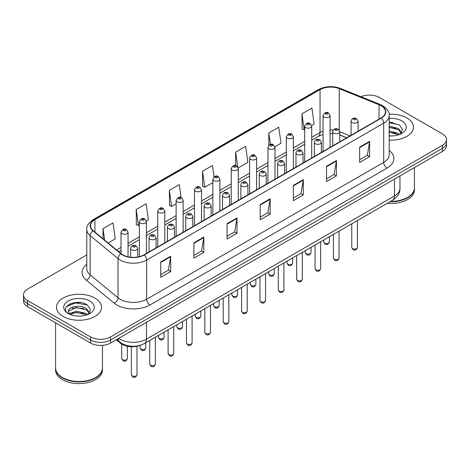 <?xml version="1.0" encoding="UTF-8"?>
<svg xmlns="http://www.w3.org/2000/svg" width="470" height="470" viewBox="0 0 470 470"><rect width="100%" height="100%" fill="white"/><g stroke="black" fill="none" stroke-linecap="round" stroke-linejoin="round"><path stroke-width="0.7" d="M346.69 137.798L339.74 134.99M140.219 345.28A14.065 8.119 180 0 1 120.537 343.323L116.225 339.769M406.903 117.964A22.507 12.996 0 0 0 389.101 114.204A22.507 12.996 0 0 1 406.903 117.964A22.507 12.996 0 0 1 413.494 127.153A22.507 12.996 0 0 0 406.903 117.964M94.922 298.086A22.507 12.996 0 0 0 70.394 295.272A22.507 12.996 0 0 0 56.506 307.274A22.507 12.996 0 0 0 63.098 316.463A22.507 12.996 0 0 0 87.62 319.283A22.507 12.996 0 0 0 101.514 307.274A22.507 12.996 0 0 0 94.922 298.086A22.507 12.996 0 0 0 70.394 295.272A22.507 12.996 0 0 0 56.506 307.274A22.507 12.996 0 0 0 63.098 316.463A22.507 12.996 0 0 0 87.62 319.283A22.507 12.996 0 0 0 101.514 307.274A22.507 12.996 0 0 0 94.922 298.086M381.047 105.715A15.005 8.66 180 0 1 385.441 111.842A15.005 8.66 180 0 1 381.047 117.964L143.99 254.828A15.005 8.66 180 0 1 121.09 253.671L93.236 230.705A15.005 8.66 180 0 1 90.522 225.735A15.005 8.66 180 0 1 94.916 219.608L320.046 89.635A15.005 8.66 180 0 1 339.264 88.665L379.043 104.745A15.005 8.66 180 0 1 381.047 105.715M381.311 105.562A15.381 8.877 0 0 0 379.255 104.569L339.475 88.483A15.381 8.877 0 0 0 319.782 89.482L94.652 219.455A15.381 8.877 0 0 0 92.931 230.829L120.784 253.794A15.381 8.877 0 0 0 144.255 254.981L381.311 118.117A15.381 8.877 0 0 0 381.311 105.562M86.774 254.94L27.618 289.091A14.065 8.119 0 0 0 23.5 294.831L23.5 300.959A14.065 8.119 0 0 0 27.618 306.698L90.61 343.071L90.61 340.01A14.065 8.119 0 0 0 110.503 340.01L442.382 148.403A14.065 8.119 0 0 0 446.5 142.657A14.065 8.119 0 0 1 442.382 148.403L110.503 340.01A14.065 8.119 0 0 1 90.61 340.01L27.618 303.638L90.61 340.01L90.61 336.943A14.065 8.119 0 0 0 110.503 336.943L442.382 145.336A14.065 8.119 0 0 0 446.5 139.596A14.065 8.119 0 0 0 442.382 133.856L379.39 97.484A14.065 8.119 0 0 0 361.001 96.732M23.5 297.898A14.065 8.119 0 0 0 27.618 303.638A14.065 8.119 0 0 1 23.5 297.898M160.734 261.966L160.734 277.282L170.68 271.537L170.68 256.226L160.734 261.966M160.734 274.562L168.395 270.138L170.639 256.732A3.748 2.168 -120 0 0 170.68 256.226M168.331 270.18L170.68 271.537M193.887 242.826L193.887 258.142L203.833 252.396L203.833 237.086L193.887 242.826M193.887 255.422L201.548 250.998L203.792 237.591A3.748 2.168 -120 0 0 203.833 237.086M201.483 251.039L203.833 252.396M227.045 223.685L227.045 239.001L236.992 233.255L236.992 217.945L227.045 223.685M227.045 236.281L234.706 231.857L236.951 218.45A3.748 2.168 -120 0 0 236.992 217.945M234.636 231.898L236.992 233.255M359.662 147.116L359.662 162.432L369.608 156.692L369.608 141.376L359.662 147.116M359.662 159.718L367.323 155.294L369.567 141.887A3.748 2.168 -120 0 0 369.608 141.376M367.252 155.329L369.608 156.692M326.503 166.263L326.503 181.573L336.45 175.833L336.45 160.517L326.503 166.263M326.503 178.858L334.164 174.435L336.414 161.028A3.748 2.168 -120 0 0 336.45 160.517M334.099 174.47L336.45 175.833M293.351 185.403L293.351 200.714L303.297 194.974L303.297 179.658L293.351 185.403M293.351 197.999L301.012 193.575L303.256 180.169A3.748 2.168 -120 0 0 303.297 179.658M300.947 193.617L303.297 194.974M260.198 204.544L260.198 219.854L270.144 214.114L270.144 198.798L260.198 204.544M260.198 217.14L267.859 212.716L270.103 199.309A3.748 2.168 -120 0 0 270.144 198.798M267.788 212.757L270.144 214.114M389.189 140.107A22.507 12.996 0 0 0 413.494 127.153A22.507 12.996 0 0 1 389.189 140.107M23.5 294.831A14.065 8.119 0 0 0 27.618 300.577L90.61 336.943M146.34 220.959L148.391 219.778L146.147 203.78L136.2 209.52L136.359 224.742M108.159 243.008L115.238 238.919L112.994 222.921L103.048 228.661L103.048 238.789M238.178 167.937L247.855 162.356L245.61 146.352L235.664 152.098L235.664 165.634M274.915 146.728L281.007 143.209L278.763 127.211L268.817 132.951L268.817 145.33M311.651 125.519L314.166 124.068L311.916 108.071L301.969 113.811L302.134 129.033M181.12 197.617L179.299 184.634L169.353 190.379L169.517 205.601M214.05 176.861L212.458 165.493L202.511 171.239L202.67 186.455M202.511 171.239L204.755 187.236L212.851 182.56M204.755 187.236L202.511 186.396M235.664 152.098L237.75 166.973M268.817 132.951L270.432 144.454M301.969 113.811L304.219 129.814L304.689 129.538M304.219 129.814L301.969 128.974M169.353 190.379L171.597 206.377L176.115 203.768M171.597 206.377L169.353 205.537M136.2 209.52L138.444 225.518L139.379 224.977M138.444 225.518L136.2 224.684M103.048 228.661L104.651 240.117M80.887 302.627A18.753 10.828 0 0 0 69.907 303.931M392.867 122.506A18.753 10.828 0 0 0 389.189 122.5M90.61 343.071A14.065 8.119 0 0 0 110.503 343.071L442.382 151.463A14.065 8.119 0 0 0 446.5 145.724L446.5 139.596M390.617 201.366A23.441 13.536 0 0 0 407.566 197.406A23.441 13.536 0 0 0 414.434 187.836L414.434 167.596M390.517 201.424A23.212 13.401 0 0 0 407.402 197.5A23.212 13.401 0 0 0 407.484 197.453M389.971 201.736A23.441 13.536 0 0 0 414.434 188.217A23.441 13.536 0 0 0 414.434 188.024M387.262 203.304A23.441 13.536 0 0 0 414.434 189.939L414.434 188.217M389.189 135.818L392.004 135.959M389.189 130.954L398.484 133.404L399.723 134.397M389.189 132.17L398.707 134.773M389.189 126.095L398.484 128.539L401.533 132.746M389.189 127.305L398.484 129.755L401.292 133.063M389.189 135.918A15.287 8.824 0 0 0 401.803 133.398A15.287 8.824 0 0 0 401.803 120.913A15.287 8.824 0 0 0 389.189 118.387M400.088 134.25L402.485 129.544L399.453 124.979L389.189 122.247M389.189 122.723L399.247 124.844M389.189 127.582L395.863 128.416M389.189 132.446L395.863 133.28M95.504 377.575A23.212 13.401 0 0 1 95.422 377.622A23.212 13.401 0 0 1 62.598 377.622L62.434 377.528A23.441 13.536 0 0 0 95.586 377.528A23.441 13.536 0 0 0 102.454 367.957L102.454 345.374M55.566 368.145A23.441 13.536 0 0 0 55.566 368.339A23.441 13.536 0 0 0 62.434 377.909A23.441 13.536 0 0 0 87.978 380.841A23.441 13.536 0 0 0 102.454 368.339A23.441 13.536 0 0 0 102.448 368.145M55.566 368.339L55.566 370.06A23.441 13.536 0 0 0 62.434 379.631A23.441 13.536 0 0 0 87.978 382.562A23.441 13.536 0 0 0 102.454 370.06L102.454 368.339M76.451 315.975L80.023 316.081M69.437 313.737L76.263 311.128L86.504 313.525L87.743 314.518M70.065 314.389L76.263 312.344L86.727 314.894M69.548 314.207L68.45 311.639A10.598 6.122 0 0 0 70.159 314.471M89.547 312.867L86.504 308.661C80.141 303.914 67.051 306.845 68.45 311.639L68.409 311.175M68.479 311.792L68.773 310.999L76.263 307.486L86.504 309.877L89.306 313.185M88.107 314.371L90.498 309.665L87.473 305.101C76.745 297.392 57.681 307.55 68.691 313.784L69.237 314.113M89.817 301.035A15.287 8.824 0 0 0 68.197 301.035A15.287 8.824 0 0 0 68.197 313.519A15.287 8.824 0 0 0 89.817 313.519A15.287 8.824 0 0 0 89.817 301.035M55.566 322.837L55.566 367.957A23.441 13.536 0 0 0 62.434 377.528L62.598 377.622M66.452 306.634L75.429 302.95L87.261 304.965M72.063 308.426L75.429 307.815L83.877 308.537M72.063 313.284L75.429 312.673L83.877 313.402M120.537 342.571L120.537 343.323M389.189 150.424A23.441 13.536 180 0 1 387.01 168.119L149.959 304.977A4.688 2.708 60 0 1 146.646 299.237L383.696 162.373A18.753 10.828 0 0 0 389.189 154.718L389.189 115.514A18.753 10.828 180 0 1 383.696 123.169A4.688 2.708 -120 0 0 381.311 118.117M149.959 304.977A23.441 13.536 180 0 1 116.807 304.977A23.441 13.536 180 0 1 114.181 303.173L86.321 280.202A23.441 13.536 180 0 1 86.774 264.322M120.12 299.237A18.753 10.828 0 0 0 146.646 299.237L146.646 260.033A18.753 10.828 180 0 1 118.017 258.588L90.164 235.623A18.753 10.828 180 0 1 86.774 229.413L86.774 268.611A18.753 10.828 0 0 0 90.164 274.821L118.017 297.792A18.753 10.828 0 0 0 120.12 299.237M389.189 115.514C389.818 112.588 387.662 109.316 382.727 105.715L380.259 104.516A4.688 2.197 112 0 0 379.255 104.569M380.259 104.516L340.48 88.436C332.713 85.687 325.34 86.086 318.366 89.629A4.688 2.708 60 0 1 319.782 89.482M94.652 219.455A4.688 2.708 -120 0 0 93.236 219.608C88.372 223.103 86.216 226.376 86.774 229.413M92.931 230.829A4.688 3.137 129.5 0 0 90.164 235.623L90.164 274.821A4.688 3.137 -50.5 0 1 86.321 280.202M340.48 88.436A4.688 2.197 112 0 0 339.475 88.483M120.784 253.794A4.688 3.137 129.5 0 0 118.017 258.588L118.017 297.792A4.688 3.137 -50.5 0 1 114.181 303.173M144.255 254.981A4.688 2.708 60 0 1 146.646 260.033L383.696 123.169L383.696 162.373A4.688 2.708 60 0 0 387.01 168.119M110.503 336.943L110.503 343.071M442.382 145.336L442.382 151.463M27.618 300.577L27.618 306.698M94.916 219.608L94.916 232.092M379.043 104.745L379.043 119.121M339.264 88.665L339.264 130.161M350.009 135.883L339.74 131.735M333.218 130.102A15.005 8.66 0 0 0 330.087 129.978M323.055 131.165A15.005 8.66 0 0 0 320.046 132.511L311.722 137.316M320.046 89.635L320.046 132.511A8.442 4.87 60 0 1 318.296 136.376L311.722 140.172M304.689 141.376L293.356 147.921M286.318 151.98L274.985 158.525M267.953 162.585L256.62 169.13M249.588 173.189L238.249 179.734M231.216 183.793L219.884 190.338M212.851 194.398L201.518 200.943M194.486 205.002L183.147 211.547M176.115 215.607L164.782 222.151M157.75 226.211L146.417 232.756M139.379 236.815L128.046 243.36M121.013 247.42L116.601 249.97M346.795 137.739L340.938 135.372A8.442 3.954 -68 0 1 339.74 134.126M260.198 205.026L270.103 199.309M293.351 185.885L303.256 180.169M326.503 166.744L336.414 161.028M359.662 147.603L369.567 141.887M227.045 224.172L236.951 218.45M193.887 243.313L203.792 237.591M160.734 262.454L170.639 256.732M118.693 338.341A18.753 10.828 0 0 0 119.956 339.146A18.753 10.828 0 0 0 146.476 339.146L394.471 195.966A18.753 10.828 0 0 0 399.964 188.311C400.105 192.964 397.626 196.948 392.532 200.261L144.537 343.441A9.377 5.417 60 0 0 146.476 339.146L146.476 322.303M394.471 179.123L394.471 195.966A9.377 5.417 60 0 1 392.532 200.261M117.935 338.782A9.377 6.274 129.5 0 0 119.568 341.831L116.719 339.481M357.4 247.443C356.471 249.97 355.038 250.71 353.082 249.664L351.772 247.443A2.814 1.621 0 0 0 352.6 248.589A2.814 1.621 0 0 0 355.667 248.941A2.814 1.621 0 0 0 357.4 247.443L357.4 220.542M352.101 122.541A3.519 2.033 180 0 1 351.072 121.107C351.971 118.223 353.81 117.383 356.589 118.599L358.105 121.107A3.519 2.033 180 0 1 355.931 122.981A3.519 2.033 180 0 1 352.101 122.541M355.414 118.71A1.175 0.676 0 0 0 353.757 118.71A1.175 0.676 0 0 0 353.757 119.668A1.175 0.676 0 0 0 355.414 119.668A1.175 0.676 0 0 0 355.414 118.71M324.582 243.019A2.814 1.621 0 0 0 327.649 243.372A2.814 1.621 0 0 0 329.388 241.868C328.46 244.4 327.02 245.14 325.07 244.095L323.76 241.868A2.814 1.621 0 0 0 324.582 243.019M330.087 147.386L330.087 115.538A3.519 2.033 180 0 1 327.919 117.412A3.519 2.033 180 0 1 324.089 116.971A3.519 2.033 180 0 1 323.055 115.538L323.055 151.446M325.745 114.098A1.175 0.676 0 0 0 327.402 114.098A1.175 0.676 0 0 0 327.402 113.141A1.175 0.676 0 0 0 325.745 113.141A1.175 0.676 0 0 0 325.745 114.098M339.035 258.048C338.106 260.574 336.667 261.314 334.716 260.268L333.406 258.048A2.814 1.621 0 0 0 334.229 259.193A2.814 1.621 0 0 0 337.296 259.546A2.814 1.621 0 0 0 339.035 258.048L339.035 231.146M333.735 133.145A3.519 2.033 180 0 1 332.701 131.712C333.6 128.827 335.439 127.987 338.224 129.203L339.74 131.712A3.519 2.033 180 0 1 337.566 133.586A3.519 2.033 180 0 1 333.735 133.145M337.049 129.315A1.175 0.676 0 0 0 335.392 129.315A1.175 0.676 0 0 0 335.392 130.272A1.175 0.676 0 0 0 337.049 130.272A1.175 0.676 0 0 0 337.049 129.315M320.663 268.652C319.741 271.178 318.302 271.918 316.351 270.873L315.041 268.652A2.814 1.621 0 0 0 315.863 269.798A2.814 1.621 0 0 0 318.93 270.15A2.814 1.621 0 0 0 320.663 268.652L320.663 241.75M315.364 143.75A3.519 2.033 180 0 1 314.336 142.316C315.235 139.431 317.074 138.591 319.853 139.807L321.368 142.316A3.519 2.033 180 0 1 319.201 144.19A3.519 2.033 180 0 1 315.364 143.75M318.684 139.919A1.175 0.676 0 0 0 317.021 139.919A1.175 0.676 0 0 0 317.021 140.877A1.175 0.676 0 0 0 318.684 140.877A1.175 0.676 0 0 0 318.684 139.919M302.298 279.256C301.37 281.783 299.93 282.523 297.98 281.477L296.67 279.256A2.814 1.621 0 0 0 297.498 280.402A2.814 1.621 0 0 0 300.559 280.755A2.814 1.621 0 0 0 302.298 279.256L302.298 252.355M296.999 154.354A3.519 2.033 180 0 1 295.971 152.92C296.87 150.036 298.709 149.196 301.487 150.412L303.003 152.92A3.519 2.033 180 0 1 300.829 154.795A3.519 2.033 180 0 1 296.999 154.354M300.312 150.523A1.175 0.676 0 0 0 298.656 150.523A1.175 0.676 0 0 0 298.656 151.481A1.175 0.676 0 0 0 300.312 151.481A1.175 0.676 0 0 0 300.312 150.523M283.933 289.861C283.005 292.387 281.565 293.127 279.615 292.082L278.305 289.861A2.814 1.621 0 0 0 279.127 291.006A2.814 1.621 0 0 0 282.194 291.359A2.814 1.621 0 0 0 283.933 289.861L283.933 262.959M278.634 164.958A3.519 2.033 180 0 1 277.6 163.525C278.499 160.64 280.337 159.8 283.116 161.016L284.632 163.525A3.519 2.033 180 0 1 282.464 165.399A3.519 2.033 180 0 1 278.634 164.958M281.947 161.128A1.175 0.676 0 0 0 280.29 161.128A1.175 0.676 0 0 0 280.29 162.085A1.175 0.676 0 0 0 281.947 162.085A1.175 0.676 0 0 0 281.947 161.128M306.217 253.624A2.814 1.621 0 0 0 309.284 253.976A2.814 1.621 0 0 0 311.017 252.472C310.094 255.004 308.655 255.745 306.698 254.699L305.394 252.472A2.814 1.621 0 0 0 306.217 253.624M311.722 157.991L311.722 126.142A3.519 2.033 180 0 1 309.548 128.016A3.519 2.033 180 0 1 305.717 127.576A3.519 2.033 180 0 1 304.689 126.142L304.689 162.05M307.374 124.703A1.175 0.676 0 0 0 309.031 124.703A1.175 0.676 0 0 0 309.031 123.745A1.175 0.676 0 0 0 307.374 123.745A1.175 0.676 0 0 0 307.374 124.703M287.846 264.228A2.814 1.621 0 0 0 290.912 264.581A2.814 1.621 0 0 0 292.651 263.077C291.723 265.609 290.284 266.349 288.333 265.303L287.023 263.077A2.814 1.621 0 0 0 287.846 264.228M293.356 168.595L293.356 136.746A3.519 2.033 180 0 1 291.183 138.621A3.519 2.033 180 0 1 287.352 138.18A3.519 2.033 180 0 1 286.318 136.746L286.318 172.655M289.009 135.307A1.175 0.676 0 0 0 290.666 135.307A1.175 0.676 0 0 0 290.666 134.35A1.175 0.676 0 0 0 289.009 134.35A1.175 0.676 0 0 0 289.009 135.307M269.48 274.833A2.814 1.621 0 0 0 272.547 275.185A2.814 1.621 0 0 0 274.28 273.681C273.358 276.213 271.918 276.953 269.968 275.908L268.658 273.681A2.814 1.621 0 0 0 269.48 274.833M274.985 179.199L274.985 147.351A3.519 2.033 180 0 1 272.817 149.225A3.519 2.033 180 0 1 268.981 148.784A3.519 2.033 180 0 1 267.953 147.351L267.953 183.259M270.644 145.912A1.175 0.676 0 0 0 272.3 145.912A1.175 0.676 0 0 0 272.3 144.954A1.175 0.676 0 0 0 270.644 144.954A1.175 0.676 0 0 0 270.644 145.912M265.562 300.465C264.639 302.991 263.2 303.732 261.244 302.686L259.939 300.465A2.814 1.621 0 0 0 260.762 301.611A2.814 1.621 0 0 0 263.829 301.963A2.814 1.621 0 0 0 265.562 300.465L265.562 273.563M260.262 175.563A3.519 2.033 180 0 1 259.234 174.129C260.133 171.245 261.972 170.404 264.751 171.621L266.267 174.129A3.519 2.033 180 0 1 264.093 176.003A3.519 2.033 180 0 1 260.262 175.563M263.582 171.732A1.175 0.676 0 0 0 261.919 171.732A1.175 0.676 0 0 0 261.919 172.69A1.175 0.676 0 0 0 263.582 172.69A1.175 0.676 0 0 0 263.582 171.732M247.197 311.07C246.268 313.596 244.829 314.336 242.878 313.29L241.568 311.07A2.814 1.621 0 0 0 242.391 312.215A2.814 1.621 0 0 0 245.458 312.568A2.814 1.621 0 0 0 247.197 311.07L247.197 284.168M241.897 186.167A3.519 2.033 180 0 1 240.863 184.733C241.762 181.849 243.607 181.009 246.386 182.225L247.901 184.733A3.519 2.033 180 0 1 245.728 186.608A3.519 2.033 180 0 1 241.897 186.167M245.211 182.337A1.175 0.676 0 0 0 243.554 182.337A1.175 0.676 0 0 0 243.554 183.294A1.175 0.676 0 0 0 245.211 183.294A1.175 0.676 0 0 0 245.211 182.337M228.831 321.674C227.903 324.2 226.464 324.94 224.513 323.895L223.203 321.674A2.814 1.621 0 0 0 224.025 322.82A2.814 1.621 0 0 0 227.092 323.172A2.814 1.621 0 0 0 228.831 321.674L228.831 294.772M223.526 196.771A3.519 2.033 180 0 1 222.498 195.338C223.397 192.453 225.236 191.613 228.015 192.829L229.53 195.338A3.519 2.033 180 0 1 227.363 197.212A3.519 2.033 180 0 1 223.526 196.771M226.846 192.941A1.175 0.676 0 0 0 225.189 192.941A1.175 0.676 0 0 0 225.189 193.899A1.175 0.676 0 0 0 226.846 193.899A1.175 0.676 0 0 0 226.846 192.941M251.115 285.437A2.814 1.621 0 0 0 254.176 285.789A2.814 1.621 0 0 0 255.915 284.285C254.987 286.817 253.547 287.558 251.597 286.512L250.287 284.285A2.814 1.621 0 0 0 251.115 285.437M256.62 189.804L256.62 157.955A3.519 2.033 180 0 1 254.446 159.829A3.519 2.033 180 0 1 250.616 159.389A3.519 2.033 180 0 1 249.588 157.955L249.588 193.863M252.273 156.516A1.175 0.676 0 0 0 253.929 156.516A1.175 0.676 0 0 0 253.929 155.558A1.175 0.676 0 0 0 252.273 155.558A1.175 0.676 0 0 0 252.273 156.516M232.744 296.041A2.814 1.621 0 0 0 235.811 296.394A2.814 1.621 0 0 0 237.55 294.89C236.621 297.422 235.182 298.162 233.232 297.116L231.922 294.89A2.814 1.621 0 0 0 232.744 296.041M238.249 200.408L238.249 168.56A3.519 2.033 180 0 1 236.081 170.434A3.519 2.033 180 0 1 232.251 169.993A3.519 2.033 180 0 1 231.216 168.56L231.216 204.468M233.907 167.12A1.175 0.676 0 0 0 235.564 167.12A1.175 0.676 0 0 0 235.564 166.163A1.175 0.676 0 0 0 233.907 166.163A1.175 0.676 0 0 0 233.907 167.12M214.379 306.646A2.814 1.621 0 0 0 217.446 306.998A2.814 1.621 0 0 0 219.179 305.494C218.256 308.026 216.817 308.767 214.866 307.721L213.556 305.494A2.814 1.621 0 0 0 214.379 306.646M219.884 211.012L219.884 179.164A3.519 2.033 180 0 1 217.716 181.038A3.519 2.033 180 0 1 213.879 180.597A3.519 2.033 180 0 1 212.851 179.164L212.851 215.072M215.536 177.725A1.175 0.676 0 0 0 217.199 177.725A1.175 0.676 0 0 0 217.199 176.767A1.175 0.676 0 0 0 215.536 176.767A1.175 0.676 0 0 0 215.536 177.725M210.46 332.278C209.532 334.805 208.098 335.545 206.142 334.499L204.832 332.278A2.814 1.621 0 0 0 205.66 333.424A2.814 1.621 0 0 0 208.727 333.776A2.814 1.621 0 0 0 210.46 332.278L210.46 305.377M205.161 207.376A3.519 2.033 180 0 1 204.133 205.942C205.032 203.058 206.871 202.218 209.649 203.434L211.165 205.942A3.519 2.033 180 0 1 208.991 207.816A3.519 2.033 180 0 1 205.161 207.376M208.474 203.545A1.175 0.676 0 0 0 206.818 203.545A1.175 0.676 0 0 0 206.818 204.503A1.175 0.676 0 0 0 208.474 204.503A1.175 0.676 0 0 0 208.474 203.545M192.095 342.883C191.167 345.409 189.727 346.149 187.777 345.103L186.467 342.883A2.814 1.621 0 0 0 187.289 344.028A2.814 1.621 0 0 0 190.356 344.381A2.814 1.621 0 0 0 192.095 342.883L192.095 315.981M186.796 217.98A3.519 2.033 180 0 1 185.762 216.547C186.661 213.662 188.499 212.822 191.284 214.038L192.794 216.547A3.519 2.033 180 0 1 190.626 218.421A3.519 2.033 180 0 1 186.796 217.98M190.109 214.15A1.175 0.676 0 0 0 188.452 214.15A1.175 0.676 0 0 0 188.452 215.107A1.175 0.676 0 0 0 190.109 215.107A1.175 0.676 0 0 0 190.109 214.15M173.724 353.487C172.801 356.013 171.362 356.754 169.412 355.708L168.101 353.487A2.814 1.621 0 0 0 168.924 354.633A2.814 1.621 0 0 0 171.991 354.985A2.814 1.621 0 0 0 173.724 353.487L173.724 326.585M168.425 228.584A3.519 2.033 180 0 1 167.396 227.151C168.295 224.266 170.134 223.426 172.913 224.642L174.429 227.151A3.519 2.033 180 0 1 172.261 229.025A3.519 2.033 180 0 1 168.425 228.584M171.744 224.754A1.175 0.676 0 0 0 170.081 224.754A1.175 0.676 0 0 0 170.081 225.712A1.175 0.676 0 0 0 171.744 225.712A1.175 0.676 0 0 0 171.744 224.754M155.358 364.091C154.43 366.618 152.991 367.358 151.04 366.312L149.73 364.091A2.814 1.621 0 0 0 150.559 365.237A2.814 1.621 0 0 0 153.62 365.589A2.814 1.621 0 0 0 155.358 364.091L155.358 337.19M150.059 239.189A3.519 2.033 180 0 1 149.031 237.755C149.93 234.871 151.769 234.031 154.548 235.247L156.064 237.755A3.519 2.033 180 0 1 153.89 239.63A3.519 2.033 180 0 1 150.059 239.189M153.373 235.358A1.175 0.676 0 0 0 151.716 235.358A1.175 0.676 0 0 0 151.716 236.316A1.175 0.676 0 0 0 153.373 236.316A1.175 0.676 0 0 0 153.373 235.358M136.993 374.696C136.065 377.222 134.626 377.962 132.675 376.916L131.365 374.696A2.814 1.621 0 0 0 132.188 375.841A2.814 1.621 0 0 0 135.254 376.194A2.814 1.621 0 0 0 136.993 374.696L136.993 346.272M131.694 249.793A3.519 2.033 180 0 1 130.66 248.36C131.559 245.475 133.398 244.635 136.177 245.851L137.692 248.36A3.519 2.033 180 0 1 135.525 250.234A3.519 2.033 180 0 1 131.694 249.793M135.008 245.963A1.175 0.676 0 0 0 133.351 245.963A1.175 0.676 0 0 0 133.351 246.92A1.175 0.676 0 0 0 135.008 246.92A1.175 0.676 0 0 0 135.008 245.963M196.008 317.25A2.814 1.621 0 0 0 199.074 317.603A2.814 1.621 0 0 0 200.813 316.099C199.885 318.631 198.446 319.371 196.495 318.325L195.185 316.099A2.814 1.621 0 0 0 196.008 317.25M201.518 221.617L201.518 189.768A3.519 2.033 180 0 1 199.345 191.643A3.519 2.033 180 0 1 195.514 191.202A3.519 2.033 180 0 1 194.486 189.768L194.486 225.676M197.171 188.329A1.175 0.676 0 0 0 198.828 188.329A1.175 0.676 0 0 0 198.828 187.371A1.175 0.676 0 0 0 197.171 187.371A1.175 0.676 0 0 0 197.171 188.329M177.642 327.854A2.814 1.621 0 0 0 180.709 328.207A2.814 1.621 0 0 0 182.448 326.703C181.52 329.235 180.081 329.975 178.13 328.93L176.82 326.703A2.814 1.621 0 0 0 177.642 327.854M183.147 232.221L183.147 200.373A3.519 2.033 180 0 1 180.979 202.247A3.519 2.033 180 0 1 177.143 201.806A3.519 2.033 180 0 1 176.115 200.373L176.115 236.281M178.806 198.933A1.175 0.676 0 0 0 180.462 198.933A1.175 0.676 0 0 0 180.462 197.976A1.175 0.676 0 0 0 178.806 197.976A1.175 0.676 0 0 0 178.806 198.933M159.277 338.459A2.814 1.621 0 0 0 162.344 338.811A2.814 1.621 0 0 0 164.077 337.307C163.155 339.839 161.715 340.58 159.759 339.534L158.449 337.307A2.814 1.621 0 0 0 159.277 338.459M164.782 242.826L164.782 210.977A3.519 2.033 180 0 1 162.608 212.851A3.519 2.033 180 0 1 158.778 212.411A3.519 2.033 180 0 1 157.75 210.977L157.75 246.885M160.434 209.538A1.175 0.676 0 0 0 162.091 209.538A1.175 0.676 0 0 0 162.091 208.58A1.175 0.676 0 0 0 160.434 208.58A1.175 0.676 0 0 0 160.434 209.538M140.906 349.063A2.814 1.621 0 0 0 143.973 349.416A2.814 1.621 0 0 0 145.712 347.912C144.784 350.444 143.344 351.184 141.394 350.138L140.084 347.912A2.814 1.621 0 0 0 140.906 349.063M146.417 253.43L146.417 221.576A3.519 2.033 180 0 1 144.243 223.456A3.519 2.033 180 0 1 140.412 223.015A3.519 2.033 180 0 1 139.379 221.576L139.379 256.644M142.069 220.142A1.175 0.676 0 0 0 143.726 220.142A1.175 0.676 0 0 0 143.726 219.184A1.175 0.676 0 0 0 142.069 219.184A1.175 0.676 0 0 0 142.069 220.142M122.541 359.668A2.814 1.621 0 0 0 125.608 360.02A2.814 1.621 0 0 0 127.341 358.516C126.418 361.048 124.979 361.788 123.028 360.743L121.718 358.516A2.814 1.621 0 0 0 122.541 359.668M128.046 256.796L128.046 232.18A3.519 2.033 180 0 1 125.878 234.06A3.519 2.033 180 0 1 122.041 233.619A3.519 2.033 180 0 1 121.013 232.18L121.013 253.606M123.698 230.746A1.175 0.676 0 0 0 125.361 230.746A1.175 0.676 0 0 0 125.361 229.789A1.175 0.676 0 0 0 123.698 229.789A1.175 0.676 0 0 0 123.698 230.746M318.366 89.629L93.236 219.608M340.938 135.372L339.74 134.931M332.701 133.609L330.087 133.545M323.055 134.49L318.296 136.376M304.689 144.231L293.356 150.776M286.318 154.836L274.985 161.38M267.953 165.44L256.62 171.985M249.588 176.044L238.249 182.589M231.216 186.649L219.884 193.194M212.851 197.253L201.518 203.798M194.486 207.858L183.147 214.402M176.115 218.462L164.782 225.007M157.75 229.066L146.417 235.611M139.379 239.671L128.046 246.215M121.013 250.275L118.64 251.65M144.537 343.441C136.987 347.23 129.444 347.23 121.894 343.441L119.568 341.831M399.964 188.311L399.964 175.95M351.772 247.443L351.772 223.791M351.072 135.272L351.072 121.107M358.105 131.212L358.105 121.107M329.388 241.868L329.388 236.716M330.087 115.538L328.571 113.023C326.532 111.555 324.694 112.389 323.055 115.538M323.76 241.868L323.76 239.964M333.406 258.048L333.406 234.395M332.701 145.876L332.701 131.712M339.74 141.817L339.74 131.712M315.041 268.652L315.041 244.999M314.336 156.481L314.336 142.316M321.368 152.421L321.368 142.316M296.67 279.256L296.67 255.604M295.971 167.085L295.971 152.92M303.003 163.025L303.003 152.92M278.305 289.861L278.305 266.208M277.6 177.689L277.6 163.525M284.632 173.63L284.632 163.525M311.017 252.472L311.017 247.32M311.722 126.142L310.206 123.628C308.167 122.159 306.328 122.993 304.689 126.142M305.394 252.472L305.394 250.569M292.651 263.077L292.651 257.924M293.356 136.746L291.841 134.232C289.796 132.763 287.957 133.597 286.318 136.746M287.023 263.077L287.023 261.173M274.28 273.681L274.28 268.529M274.985 147.351L273.47 144.836C271.431 143.368 269.592 144.202 267.953 147.351M268.658 273.681L268.658 271.778M259.939 300.465L259.939 276.812M259.234 188.294L259.234 174.129M266.267 184.234L266.267 174.129M241.568 311.07L241.568 287.417M240.863 198.898L240.863 184.733M247.901 194.839L247.901 184.733M223.203 321.674L223.203 298.021M222.498 209.503L222.498 195.338M229.53 205.443L229.53 195.338M255.915 284.285L255.915 279.133M256.62 157.955L255.104 155.441C253.066 153.972 251.227 154.806 249.588 157.955M250.287 284.285L250.287 282.382M237.55 294.89L237.55 289.737M238.249 168.56L236.733 166.045C234.695 164.576 232.856 165.411 231.216 168.56M231.922 294.89L231.922 292.986M219.179 305.494L219.179 300.342M219.884 179.164L218.368 176.65C216.329 175.181 214.49 176.015 212.851 179.164M213.556 305.494L213.556 303.591M204.832 332.278L204.832 308.626M204.133 220.107L204.133 205.942M211.165 216.047L211.165 205.942M186.467 342.883L186.467 319.23M185.762 230.711L185.762 216.547M192.794 226.652L192.794 216.547M168.101 353.487L168.101 329.834M167.396 241.316L167.396 227.151M174.429 237.256L174.429 227.151M149.73 364.091L149.73 340.439M149.031 251.92L149.031 237.755M156.064 247.86L156.064 237.755M131.365 374.696L131.365 346.778M130.66 257.219L130.66 248.36M137.692 256.996L137.692 248.36M200.813 316.099L200.813 310.946M201.518 189.768L200.003 187.254C197.958 185.785 196.119 186.619 194.486 189.768M195.185 316.099L195.185 314.195M182.448 326.703L182.448 321.551M183.147 200.373L181.632 197.858C179.593 196.389 177.754 197.224 176.115 200.373M176.82 326.703L176.82 324.799M164.077 337.307L164.077 332.155M164.782 210.977L163.266 208.463C161.228 206.994 159.389 207.828 157.75 210.977M158.449 337.307L158.449 335.404M145.712 347.912L145.712 342.759M146.417 221.576L144.901 219.067C142.857 217.598 141.018 218.433 139.379 221.576M140.084 347.912L140.084 345.338M127.341 358.516L127.341 346.314M128.046 232.18L126.53 229.671C124.491 228.203 122.652 229.037 121.013 232.18M121.718 358.516L121.718 344.169"/></g></svg>
